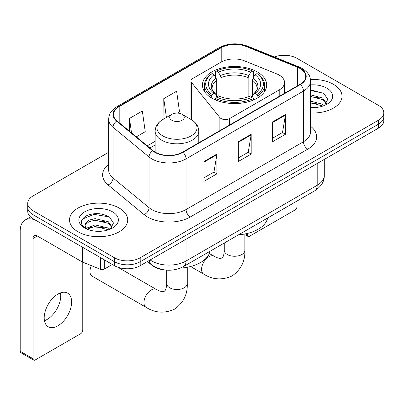 <?xml version="1.0" encoding="UTF-8"?>
<svg xmlns="http://www.w3.org/2000/svg" width="404" height="404" viewBox="0 0 404 404"><rect width="100%" height="100%" fill="white"/><g stroke="black" fill="none" stroke-linecap="round" stroke-linejoin="round"><path stroke-width="0.61" d="M279.209 75.088A18.18 10.499 0 0 0 276.785 73.912L244.521 60.868A18.18 10.499 0 0 0 221.235 62.044L192.723 78.507A6.06 3.5 0 0 0 190.951 80.982A6.06 3.5 0 0 0 191.516 82.461L219.867 117.559A6.06 3.5 0 0 0 229.644 118.554L279.209 89.935A18.18 10.499 0 0 0 284.537 82.512A18.18 10.499 0 0 0 279.209 75.088M257.277 71.917A32.123 18.544 0 0 0 222.271 67.897A32.123 18.544 0 0 0 202.444 85.032A32.123 18.544 0 0 0 211.853 98.142A32.123 18.544 0 0 0 246.859 102.162A32.123 18.544 0 0 0 266.685 85.032A32.123 18.544 0 0 0 257.277 71.917M163.812 269.827A18.18 10.499 180 0 1 152.308 265.534L147.44 261.519M108.661 152.278L33.057 195.925A18.18 10.499 0 0 0 27.73 203.348L27.73 211.267A18.18 10.499 0 0 0 33.057 218.69L114.483 265.701A18.18 10.499 0 0 0 140.198 265.701L378.472 128.134A18.18 10.499 0 0 0 383.8 120.71L383.8 116.751A18.18 10.499 0 0 1 378.472 124.174A18.18 10.499 0 0 0 383.8 116.751L383.8 112.792A18.18 10.499 0 0 0 378.472 105.368L297.046 58.358A18.18 10.499 0 0 0 274.326 56.964M27.73 203.348A18.18 10.499 0 0 0 33.057 210.772L114.483 257.782A18.18 10.499 0 0 0 140.198 257.782L140.198 261.741L378.472 124.174L140.198 261.741A18.18 10.499 0 0 1 114.483 261.741A18.18 10.499 0 0 0 140.198 261.741L140.198 265.701M33.057 210.772L33.057 214.731L114.483 261.741L33.057 214.731A18.18 10.499 0 0 1 27.73 207.308A18.18 10.499 0 0 0 33.057 214.731L33.057 218.69M333.477 84.34A29.093 16.796 0 0 0 310.459 79.477A29.093 16.796 0 0 1 333.477 84.34A29.093 16.796 0 0 1 341.996 96.213A29.093 16.796 0 0 0 333.477 84.34M119.195 208.05A29.093 16.796 0 0 0 87.491 204.409A29.093 16.796 0 0 0 69.533 219.928A29.093 16.796 0 0 0 78.058 231.805A29.093 16.796 0 0 0 109.757 235.446A29.093 16.796 0 0 0 127.72 219.928A29.093 16.796 0 0 0 119.195 208.05A29.093 16.796 0 0 0 87.491 204.409A29.093 16.796 0 0 0 69.533 219.928A29.093 16.796 0 0 0 78.058 231.805A29.093 16.796 0 0 0 109.757 235.446A29.093 16.796 0 0 0 127.72 219.928A29.093 16.796 0 0 0 119.195 208.05M300.051 68.503A19.392 11.196 180 0 1 305.727 76.422A19.392 11.196 180 0 1 300.051 84.335L182.623 152.131A19.392 11.196 180 0 1 153.025 150.636L117.019 120.948A19.392 11.196 180 0 1 113.509 114.529A19.392 11.196 180 0 1 119.19 106.611L221.2 47.712A19.392 11.196 180 0 1 246.036 46.46L297.46 67.246A19.392 11.196 180 0 1 300.051 68.503M300.389 68.306A19.877 11.479 0 0 0 297.738 67.019L246.314 46.233A19.877 11.479 0 0 0 220.857 47.515L118.847 106.414A19.877 11.479 0 0 0 116.62 121.109L152.626 150.798A19.877 11.479 0 0 0 182.967 152.328L300.389 84.537A19.877 11.479 0 0 0 300.389 68.306M204.05 161.484L204.05 181.28L216.908 173.856L216.908 154.06L204.05 161.484M204.05 177.77L213.953 172.048L216.857 154.722A4.848 2.798 -120 0 0 216.908 154.06M213.868 172.099L216.908 173.856M272.619 121.897L272.619 141.693L285.476 134.269L285.476 114.473L272.619 121.897M272.619 138.178L282.522 132.462L285.426 115.13A4.848 2.798 -120 0 0 285.476 114.473M282.436 132.512L285.476 134.269M238.335 141.693L238.335 161.484L251.192 154.065L251.192 134.269L238.335 141.693M238.335 157.974L248.238 152.257L251.142 134.926A4.848 2.798 -120 0 0 251.192 134.269M248.152 152.308L251.192 154.065M310.575 112.958A29.093 16.796 0 0 0 341.996 96.213A29.093 16.796 0 0 1 310.575 112.958M140.198 257.782L378.472 120.215A18.18 10.499 0 0 0 383.8 112.792M136.305 136.85L145.243 131.694L142.339 111.009L129.482 118.433L129.482 131.229M177.437 113.105L179.528 111.898L176.624 91.218L163.766 98.642L163.974 118.316M164.544 118.529L163.766 118.236M163.766 98.642L166.408 117.453M129.482 118.433L131.512 132.901M310.575 107.413L314.191 107.595M310.575 101.131L322.589 104.293L324.19 105.575M310.575 102.702L322.877 106.06M310.575 94.844L322.589 98.01L326.523 103.444M310.575 96.415L322.589 99.581L326.215 103.853M310.575 107.545A19.756 11.408 0 0 0 326.876 104.282A19.756 11.408 0 0 0 326.876 88.148A19.756 11.408 0 0 0 310.575 84.885M324.659 105.383L327.755 99.308L323.841 93.405L310.575 89.875M310.575 90.486L323.574 93.228M310.575 96.773L319.2 97.849M310.575 103.055L319.2 104.131M245.359 233.881L247.334 235.022A3.03 1.747 120 0 0 247.965 236.411A3.03 1.747 120 0 0 249.48 236.259L294.905 210.035A3.03 1.747 120 0 0 297.046 206.323L297.046 201.015M247.334 235.022L247.334 233.451M211.272 97.803L211.272 96.001L212.135 94.516A28.851 16.655 0 0 1 212.135 73.563L214.12 74.71A26.063 15.044 0 0 0 214.12 93.369L216.079 94.486L216.711 96.824M216.711 95.869L216.711 80.199L216.079 78.088L214.12 74.71M215.559 77.194L215.559 71.584L216.423 71.089A28.851 16.655 0 0 1 252.707 71.089L250.727 72.235A26.063 15.044 0 0 0 218.402 72.235L220.362 75.614L220.998 77.725L220.998 96.884M248.132 96.884L248.132 77.725L248.768 75.614L250.727 72.235M238.572 234.78A33.335 19.246 0 0 0 267.655 217.988M215.559 98.475A30.063 17.357 0 0 0 253.571 98.475L252.707 96.99A28.851 16.655 0 0 1 216.423 96.99L215.559 98.475L215.559 99.98M253.571 99.98L253.571 98.475M212.135 73.563L211.272 74.058A30.063 17.357 0 0 0 204.505 85.032A30.063 17.357 0 0 0 211.272 96.001M252.707 71.089L253.571 71.584L253.571 77.194M216.423 96.99L218.402 95.844A26.063 15.044 0 0 0 250.727 95.844L252.707 96.99M214.12 93.369L212.135 94.516M218.402 72.235L216.423 71.089M216.079 78.088A23.311 13.458 0 0 0 216.079 94.486L216.185 94.556C212.878 91.355 211.524 89.178 212.14 88.037A22.427 12.948 0 0 1 216.711 80.199M257.858 96.001A30.063 17.357 0 0 0 264.625 85.032A30.063 17.357 0 0 0 257.858 74.058L256.995 73.563A28.851 16.655 0 0 1 256.995 94.516L257.858 96.001L257.858 97.803M256.995 94.516L255.01 93.369A26.063 15.044 0 0 0 255.01 74.71L256.995 73.563M255.01 74.71L253.05 78.088L252.419 80.199L252.419 95.869L253.05 94.486L255.01 93.369M252.419 80.199A22.427 12.948 0 0 1 256.989 88.037C257.601 89.188 256.252 91.36 252.944 94.556L253.05 94.486A23.311 13.458 0 0 0 253.05 78.088M252.419 96.824L252.419 95.869M91.385 265.645A10.302 5.949 120 0 0 89.971 271.443L89.971 266.494A4.242 2.449 -60 0 1 90.163 265.155M89.971 271.443A10.302 5.949 120 0 0 92.102 276.159L146.102 307.338A10.302 5.949 -60 0 1 144.521 299.081A10.302 5.949 -60 0 1 151.253 290.001A10.302 5.949 -60 0 1 156.404 289.491L158.681 290.633C160.873 291.456 162.383 291.774 163.201 291.597L164.282 291.289L165.09 290.506C165.655 289.885 166.13 288.421 166.514 286.108L166.665 283.568A10.302 5.949 180 0 0 169.68 287.774A10.302 5.949 180 0 0 184.254 287.774A10.302 5.949 180 0 0 187.269 283.568C187.708 294.228 183.482 302.753 174.589 309.136C164.615 313.65 155.121 313.049 146.102 307.338M171.826 120.266A7.272 4.197 0 0 0 182.108 120.266A7.272 4.197 0 0 0 182.108 114.327L191.137 119.539A20.043 11.57 0 0 1 191.137 135.906A20.043 11.57 0 0 1 162.792 135.906A20.043 11.57 0 0 1 162.792 119.539C157.858 122.473 155.308 126.366 155.146 131.219A21.821 12.595 0 0 0 161.539 140.127A21.821 12.595 0 0 0 185.315 142.859A21.821 12.595 0 0 0 198.783 131.219C198.622 126.366 196.076 122.473 191.137 119.539L182.108 114.327A7.272 4.197 0 0 0 171.826 114.327A7.272 4.197 0 0 0 171.826 120.266M180.421 268.069A33.335 19.246 0 0 0 210.06 251.243M60.504 292.895A19.392 11.196 -60 0 1 47.036 319.498A19.392 11.196 -60 0 1 44.445 320.71M57.913 325.781A19.392 11.196 120 0 0 70.584 308.686A19.392 11.196 120 0 0 67.609 293.147A19.392 11.196 120 0 0 57.913 294.107A19.392 11.196 120 0 0 45.243 311.196A19.392 11.196 120 0 0 48.217 326.74A19.392 11.196 120 0 0 57.913 325.781M104.303 259.822L104.303 269.104L112.342 264.463M82.153 247.036L37.345 221.165A24.245 13.999 -120 0 0 25.22 219.963A24.245 13.999 -120 0 0 20.2 231.063L20.2 351.313L33.057 358.737L33.057 238.486A6.06 3.5 60 0 1 34.31 235.709A6.06 3.5 60 0 1 37.345 236.012L82.153 261.883L82.153 247.036A3.03 1.747 0 0 0 82.557 247.233M33.057 358.737A3.03 1.747 120 0 0 33.684 360.121L20.826 352.702A3.03 1.747 -60 0 1 20.2 351.313M33.684 360.121A3.03 1.747 120 0 0 35.199 359.974L80.628 333.744A3.03 1.747 120 0 0 82.77 330.033L82.77 262.166M104.303 269.104A3.03 1.747 180 0 1 100.424 269.301L82.557 262.08A3.03 1.747 180 0 1 82.153 261.883M95.339 231.174L99.909 231.31M86.259 228.275L95.081 224.912L108.312 228.007L109.913 229.29M87.072 229.124L95.081 226.482L108.6 229.775M86.395 228.886L84.981 225.568A13.696 7.908 0 0 0 87.193 229.23M84.981 225.568L85.395 223.17L88.941 220.15L95.081 218.63L108.312 221.72L112.246 227.159M85.017 225.76L85.395 224.745L88.941 221.72L95.081 220.2L108.312 223.291L111.938 227.563M110.383 229.098L113.479 223.018L109.56 217.12C102.05 212.938 94.369 212.494 86.507 215.781C80.058 219.766 79.654 223.947 85.289 228.336L85.36 228.381M112.595 211.863A19.756 11.408 0 0 0 84.653 211.863A19.756 11.408 0 0 0 84.653 227.992A19.756 11.408 0 0 0 112.6 227.992A19.756 11.408 0 0 0 112.595 211.863M82.401 219.099L94.001 214.342L109.292 216.938M89.648 221.417L94.001 220.624L104.919 221.559M89.648 227.699L94.001 226.912L104.919 227.846M152.308 265.276L152.308 265.534M191.516 82.461L191.516 119.761M219.867 117.559L219.867 130.633M229.644 118.554L229.644 124.987M279.209 89.935L279.209 96.369M150.137 259.959A24.245 13.999 0 0 0 151.768 260.999A24.245 13.999 0 0 0 186.052 260.999L317.19 185.29A24.245 13.999 0 0 0 324.291 175.392C324.468 181.406 321.266 186.557 314.681 190.839L183.542 266.549A12.12 6.999 60 0 0 186.052 260.999L186.052 239.229M317.19 163.514L317.19 185.29A12.12 6.999 60 0 1 314.681 190.839M149.157 260.529A12.12 8.105 129.5 0 0 151.268 264.469L147.586 261.433M378.472 128.134L378.472 120.215M114.483 265.701L114.483 257.782M310.575 126.295A30.305 17.493 180 0 1 307.762 149.162L190.34 216.958A6.06 3.5 60 0 1 186.052 209.535L303.475 141.743A24.245 13.999 0 0 0 310.575 131.845L310.575 81.169A24.245 13.999 180 0 1 303.475 91.067A6.06 3.5 -120 0 0 300.389 84.537M190.34 216.958A30.305 17.493 180 0 1 147.48 216.958A30.305 17.493 180 0 1 144.087 214.62L108.08 184.936A30.305 17.493 180 0 1 108.661 164.403M151.768 209.535A24.245 13.999 0 0 0 186.052 209.535L186.052 158.863A24.245 13.999 180 0 1 149.051 156.994L113.044 127.305A24.245 13.999 180 0 1 108.661 119.276L108.661 169.953A24.245 13.999 0 0 0 113.044 177.977L149.051 207.666A24.245 13.999 0 0 0 151.768 209.535M310.575 81.169C310.186 77.007 309.802 73.538 302.222 68.498L299.036 66.953A6.06 2.838 112 0 0 297.738 67.019M299.036 66.953L247.617 46.167C237.572 42.612 228.048 43.127 219.029 47.712A6.06 3.5 60 0 1 220.857 47.515M118.847 106.414A6.06 3.5 -120 0 0 117.019 106.605C109.666 111.428 108.999 115.054 108.661 119.276M116.62 121.109A6.06 4.055 129.5 0 0 113.044 127.305L113.044 177.977A6.06 4.055 -50.5 0 1 108.08 184.936M247.617 46.167A6.06 2.838 112 0 0 246.314 46.233M152.626 150.798A6.06 4.055 129.5 0 0 149.051 156.994L149.051 207.666A6.06 4.055 -50.5 0 1 144.087 214.62M182.967 152.328A6.06 3.5 60 0 1 186.052 158.863L303.475 91.067L303.475 141.743A6.06 3.5 60 0 0 307.762 149.162M119.19 106.611L119.19 122.74M297.46 67.246L297.46 85.835M246.036 46.46L246.036 61.484M221.2 47.712L221.2 62.065M155.146 141.274L147.218 145.849M238.335 142.319L251.142 134.926M272.619 122.523L285.426 115.13M204.05 162.115L216.857 154.722M244.869 233.977L244.869 250.313A10.302 5.949 180 0 1 241.85 254.52A10.302 5.949 180 0 1 227.28 254.52A10.302 5.949 180 0 1 224.26 250.313L224.114 252.853C223.725 255.166 223.25 256.631 222.685 257.252L221.882 258.035L220.801 258.343C219.978 258.52 218.473 258.201 216.276 257.378L209.328 253.54M244.869 250.313C245.309 260.974 241.082 269.498 232.184 275.881C222.215 280.396 212.721 279.795 203.702 274.084A10.302 5.949 -60 0 1 202.121 265.827A10.302 5.949 -60 0 1 208.853 256.747A10.302 5.949 -60 0 1 214.004 256.237M248.132 77.725A22.427 12.948 0 0 0 220.998 77.725M248.768 75.614A23.311 13.458 0 0 0 220.362 75.614M33.057 238.486L37.345 236.012M82.557 247.268L82.557 262.08M100.424 269.301L100.424 257.585M190.951 80.982L190.951 119.427M284.537 82.512L284.537 93.294M183.542 266.549C173.786 271.453 164.034 271.453 154.278 266.549L151.268 264.469M324.291 175.392L324.291 159.413M219.029 47.712L117.019 106.605M155.146 144.965L149.849 148.021M247.965 236.411L244.869 234.623M203.702 274.084L190.562 266.499M204.505 91.567L204.505 85.032M264.625 91.567L264.625 85.032M224.26 243.041L224.26 250.313M187.269 267.231L187.269 283.568M198.783 142.799L198.783 131.219M155.146 152.106L155.146 131.219M171.826 114.327L162.792 119.539M156.404 289.491L117.862 267.236M166.665 270.145L166.665 283.568M25.22 219.963L30.553 216.887"/></g></svg>
